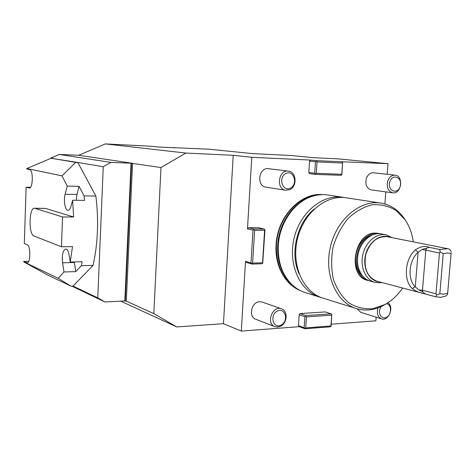 <?xml version="1.0" encoding="UTF-8"?>
<svg xmlns="http://www.w3.org/2000/svg" width="475" height="475" viewBox="0 0 475 475"><rect width="100%" height="100%" fill="white"/><g stroke="black" fill="none" stroke-linecap="round" stroke-linejoin="round"><path stroke-width="0.71" d="M344.523 197.582L342.956 197.297C322.84 193.842 300.147 212.23 294.09 238.189C287.803 264.1 299.755 290.854 319.242 296.958L321.367 297.576M305.734 292.737L304.873 292.469C300.301 290.961 296.145 288.491 292.398 285.059C282.34 275.28 277.649 262.034 278.314 245.32C279.514 222.342 295.254 200.688 313.607 195.932C318.493 194.578 323.309 194.275 328.065 195.017L342.623 197.25M314.302 208.982C296.703 223.036 289.602 253.739 299.232 274.081M379.216 233.498L375.672 233.1C354.219 231.907 346.655 275.999 367.496 280.351L367.822 280.434M413.298 241.87C412.104 233.468 409.367 226.112 405.086 219.794L395.996 210.401C388.675 206.037 380.707 204.161 372.085 204.784C363.428 206.963 355.389 211.559 347.955 218.571C341.264 226.795 336.294 236.33 333.058 247.19C331.057 258.353 331.188 269.123 333.456 279.514C336.918 289.162 342.018 296.934 348.751 302.83C356.155 307.331 364.099 309.308 372.59 308.762L384.916 304.546C391.78 300.758 397.676 295.248 402.598 288.016M386.769 303.478L383.681 305.324C374.442 310.252 365.192 311.285 355.935 308.423C335.956 302.177 323.808 274.016 330.463 246.584C336.882 219.094 360.377 199.547 380.997 203.116C390.533 204.802 398.311 209.95 404.326 218.565L405.893 221.018M380.653 203.062L346.435 197.832C326.272 194.358 303.501 212.853 297.409 238.955C291.092 265.002 303.062 291.887 322.596 298.009L323.463 298.282M300.372 290.611C285.053 284.691 274.574 265.495 276.094 244.69C277.341 216.689 300.651 192.292 322.59 194.625M418.897 289.934L422.809 291.953L425.321 294.007L423.166 293.455C418.879 292.618 415.221 290.961 412.181 288.485L415.269 286.823L418.897 289.934L422.477 290.261L422.809 291.953M451.161 252.688L447.557 294.393L451.161 252.688M451.048 253.537L447.213 252.949L443.234 253.733L439.826 293.728L443.68 294.179L447.622 293.277M439.826 293.728L436.519 295.04L435.985 293.782L439.446 252.979L440.188 251.821L443.234 253.733M435.985 293.782L422.477 290.261L425.808 250.165L422.245 249.417L418.107 252.273C408.755 260.478 407.247 279.365 415.269 286.823L418.107 252.273L415.334 249.856C420.838 246.365 425.463 245.533 429.21 247.356L422.245 249.417M439.446 252.979L425.808 250.165L426.425 248.419M425.321 294.007L435.688 296.75L436.519 295.04M435.688 296.75L440.586 297.368L445.598 296.151L447.557 294.393M440.188 251.821L439.696 249.47L447.717 248.704L449.635 249.256L451.25 251.56M439.696 249.47L429.21 247.356M412.181 288.485C403.18 280.167 404.86 259.012 415.334 249.856M447.497 248.662L387.446 236.734C377.126 235.95 369.871 242.036 365.667 254.98C363.583 268.446 367.317 277.186 376.865 281.206L377.168 281.283M389.47 237.138C380.19 233.48 368.398 242.155 365.489 255.123C362.401 268.054 369.176 281.016 379.121 281.8M381.811 282.512L379.394 282.821L374.846 282.31C365.501 279.817 359.854 266.873 362.906 254.333C365.833 241.757 376.687 232.809 386.139 234.858L392.202 237.684M385.92 234.816L381.449 233.938C372.026 231.895 361.208 240.783 358.304 253.27C355.276 265.727 360.911 278.593 370.233 281.081L370.559 281.17M371.557 235.315C357.289 239.447 351.233 265.602 362.223 275.577M380.327 233.753L379.442 233.546C370.025 231.503 359.225 240.362 356.333 252.813C353.311 265.234 358.946 278.065 368.256 280.553L369.413 280.826M81.308 265.739L75.78 271.611L63.988 271.973L62.569 262.794C61.851 255.039 62.878 250.438 65.657 248.989C67.266 249.132 68.442 251.263 69.184 255.378L70.229 262.034L82.169 261.743L81.308 265.739L93.047 265.424L73.031 286.087L70.989 286.17L47.001 274.657L23.851 261.933L58.229 278.273L70.989 286.17M74.248 261.939L75.78 271.611M34.93 208.311L34.443 208.234C28.904 207.676 28.494 234.567 34.004 236.051L61.453 246.768L62.552 216.956L34.93 208.311L45.428 208.406L34.509 208.234M79.093 186.372L84.075 195.878L84.597 200.408L72.586 200.236L71.054 206.097C70.294 208.822 69.302 210.235 68.079 210.336C65.2 210.686 63.359 200.551 65.117 194.245L67.201 186.093L79.093 186.372L76.962 194.459L76.255 200.29M61.453 246.768L72.515 246.602L70.229 262.034M26.861 168.536L51.098 158.252L77.805 162.462L75.733 162.385L61.988 175.845L26.861 168.536L26.731 168.975L29.67 169.587C33.387 169.872 33.018 188.557 29.319 188.029L26.131 187.227L24.314 243.503L27.223 244.732C30.715 245.7 30.626 263.203 27.134 262.901L23.75 261.428L28.714 261.309M62.552 216.956L73.649 216.998L45.428 208.406M58.229 278.273L63.988 271.973M73.649 216.998L72.586 200.236M93.047 265.424C97.897 243.77 98.847 220.655 95.897 196.086L84.075 195.878M67.201 186.093L61.988 175.845M73.031 286.087L97.761 297.89L103.247 166.713L77.805 162.462L95.897 196.086M51.098 158.252L75.733 162.385M26.131 187.227L30.471 187.322M23.75 261.428L23.851 261.933M97.761 297.89L104.927 301.963L124.818 300.954L131.053 163.198L110.895 162.402L103.247 166.713M71.868 286.134L104.927 301.963M387.196 174.289L388.016 163.691L337.974 158.864L312.924 157.647L291.43 155.533L252.344 153.603L208.964 149.197L158.056 147.012L150.836 146.235L105.385 143.913L78.666 155.277L59.304 154.446L110.895 162.402M59.304 154.446L50.973 157.985L53.075 158.335M50.973 157.985L50.825 158.365M78.666 155.277L132.567 163.305L126.302 301.108L125.275 301.162L131.522 163.263L131.053 163.198M124.818 300.954L125.275 301.162M131.522 163.263L160.977 167.538L185.844 153.057L233.219 155.313L251.78 157.314L310.561 160.063L316.492 160.675L388.016 163.691M174.295 147.428L174.088 147.826M120.739 301.162L176.795 326.948L153.817 313.607L160.977 167.538M105.385 143.913L185.844 153.057M281.277 325.031C273.41 329.448 269.183 315.382 277.174 311.161C285.083 306.874 289.15 320.827 281.277 325.031M290.219 188.26C282.257 192.054 278.006 176.955 286.092 173.387C294.096 169.729 298.181 184.686 290.219 188.26M389.809 181.735C392.665 172.858 403.091 177.792 400.17 186.521C397.409 195.326 386.899 190.588 389.809 181.735M386.401 303.715C391.275 304.154 392.053 313.072 387.558 316.617C383.165 320.423 377.809 315.174 379.905 309.017L381.069 306.63M126.302 301.108L153.817 313.607M280.808 326.129L277.786 327.061L274.835 326.622C265.614 323.392 272.603 305.009 281.568 308.863C288.004 310.858 287.458 322.875 280.808 326.129M289.72 189.656L285.718 190.237C275.678 189.127 278.487 169.361 288.45 171.131C296.501 171.713 297.481 186.562 289.72 189.656M387.719 181.106C389.274 177.044 391.738 175.067 395.099 175.168C403.892 175.774 401.369 194.447 392.724 192.82C388.075 191.288 386.407 187.382 387.719 181.106M387.897 302.771C394.553 306.69 388.58 321.67 381.461 318.862C377.803 317.092 376.598 313.583 377.857 308.346L378.017 307.877M262.556 262.8L264.593 230.28L254.618 230.333L252.611 263.085L262.556 262.8L262.705 263.275L264.955 230.132L264.807 229.627L264.593 230.28M316.297 173.328L341.768 174.272L342.576 163.05L317.08 161.886L316.297 173.328L315.459 173.838L315.554 174.384L309.641 173.654L308.798 172.49L314.705 173.209L315.483 161.773L316.32 161.257L317.08 161.886M331.669 315.157L306.458 316.908L305.704 327.91L330.891 325.957L331.817 314.474L331.087 313.856L325.25 311.915L300.17 313.589L305.888 315.584L305.716 316.279L306.458 316.908M384.892 203.983L385.831 191.882M331.223 324.223L375.85 320.821L376.135 317.181M331.817 314.474L331.122 325.66L330.968 326.343L330.161 326.8L304.986 328.771L299.286 326.663L298.448 325.642L304.148 327.744L304.897 316.748L299.185 314.741L298.448 325.642M176.795 326.948L223.458 323.677L241.3 331.087L299.286 326.663M223.458 323.677L233.219 155.313M281.366 308.792L262.283 302.088L259.706 301.708C251.483 301.696 248.092 316.7 255.734 319.277L255.948 319.354M288.45 171.131L268.013 168.619C258.471 167.752 256.47 186.141 265.97 187.162L285.718 190.237M395.099 175.168L373.184 172.74C370.019 172.847 367.733 174.776 366.308 178.523C365.037 184.609 366.7 188.403 371.296 189.905L392.724 192.82M357.164 308.803L360.78 312.33M258.447 227.703L248.532 227.739L254.066 229.015L264.035 228.974L258.447 227.703M264.035 228.974L264.807 229.627M254.618 230.333L253.84 229.674L254.066 229.015M253.84 229.674L252.991 230.191L247.463 228.902L251.78 157.314M262.705 263.275L261.862 263.779L251.922 264.064L246.43 262.461L245.504 261.339L250.99 262.93L252.991 230.191M250.99 262.93L251.768 263.589L252.611 263.085M251.922 264.064L251.768 263.589M315.554 174.384L341.014 175.311L341.84 174.806L341.768 174.272M342.576 163.05L341.84 174.806M342.724 162.474L341.976 161.856M316.492 160.675L316.32 161.257M315.459 173.838L314.705 173.209M305.888 315.584L331.087 313.856M299.185 314.741L300.17 313.589M304.897 316.748L305.716 316.279M305.704 327.91L304.885 328.373L304.148 327.744M304.885 328.373L304.986 328.771M330.968 326.343L330.891 325.957M308.798 172.49L309.563 161.156L310.561 160.063M247.463 228.902L248.532 227.739M241.3 331.087L245.504 261.339M315.483 161.773L309.563 161.156M298.632 289.667C283.415 281.248 276.017 266.273 276.444 244.75C277.679 217.859 299.303 193.984 320.613 194.703M292.564 285.208C282.002 275.571 277.044 262.188 277.697 245.064C278.884 222.074 294.803 200.474 313.203 196.044M291.846 284.543L291.751 284.448C281.788 274.764 277.139 261.642 277.804 245.094C278.979 222.591 294.233 201.329 312.2 196.353M62.569 262.794L74.332 262.503M26.636 262.794L27.568 262.77M29.07 187.999L29.533 188.005M65.117 194.245L76.962 194.459M304.873 292.469L319.242 296.958M322.596 298.009L355.935 308.423M405.086 219.794L404.326 218.565M384.916 304.546L383.681 305.324M376.865 281.206L423.166 293.455M424.139 293.716L436.246 296.917M370.233 281.081L374.846 282.31M367.496 280.351L368.256 280.553M274.835 326.622L255.734 319.277M381.461 318.862L360.662 312.295"/></g></svg>
